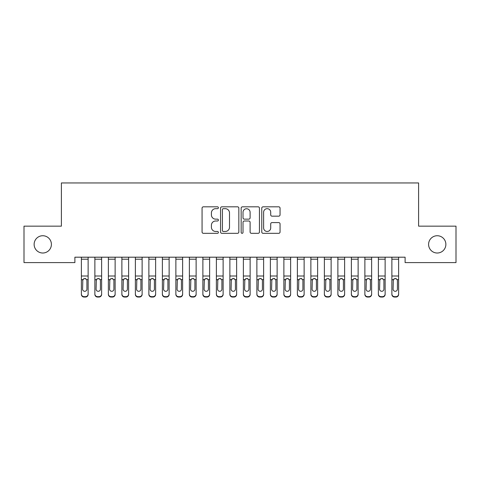 <?xml version="1.0" encoding="UTF-8"?>
<svg xmlns="http://www.w3.org/2000/svg" width="480" height="480" viewBox="0 0 480 480"><rect width="100%" height="100%" fill="white"/><g stroke="black" fill="none" stroke-linecap="round" stroke-linejoin="round"><path stroke-width="0.72" d="M218.4 207.75A0.93 0.93 0 0 0 217.476 206.82L203.394 206.82A1.326 1.326 0 0 0 202.068 208.146L202.068 232.002A1.326 1.326 0 0 0 203.394 233.328L217.476 233.328A0.93 0.93 0 0 0 218.4 232.398A0.93 0.93 0 0 0 217.476 231.468L215.652 231.468A4.242 4.242 0 0 1 211.41 227.232L211.41 225.24A4.242 4.242 0 0 1 215.652 221.004L217.476 221.004A0.93 0.93 0 0 0 218.4 220.074A0.93 0.93 0 0 0 217.476 219.144L215.652 219.144A4.242 4.242 0 0 1 211.41 214.908L211.41 212.916A4.242 4.242 0 0 1 215.652 208.68L217.476 208.68A0.93 0.93 0 0 0 218.4 207.75M428.592 244.374A8.64 8.64 0 0 0 437.232 253.014A8.64 8.64 0 0 0 445.872 244.374A8.64 8.64 0 0 0 437.232 235.734A8.64 8.64 0 0 0 428.592 244.374M34.128 244.374A8.64 8.64 0 0 0 42.762 253.014A8.64 8.64 0 0 0 51.402 244.374A8.64 8.64 0 0 0 42.762 235.734A8.64 8.64 0 0 0 34.128 244.374M278.724 216.162A1.326 1.326 0 0 0 280.05 214.842L280.05 208.146A1.326 1.326 0 0 0 278.724 206.82L263.088 206.82A1.326 1.326 0 0 0 261.768 208.146L261.768 232.002A1.326 1.326 0 0 0 263.088 233.328L278.724 233.328A1.326 1.326 0 0 0 280.05 232.002L280.05 223.914A1.326 1.326 0 0 0 278.724 222.594L272.034 222.594A1.326 1.326 0 0 0 270.708 223.914L270.708 227.928A3.546 3.546 0 0 1 267.162 231.468A3.546 3.546 0 0 1 263.622 227.928L263.622 212.22A3.546 3.546 0 0 1 267.162 208.68A3.546 3.546 0 0 1 270.708 212.22L270.708 214.842A1.326 1.326 0 0 0 272.034 216.162L278.724 216.162M405.102 257.196L74.892 257.196L74.892 262.596L24 262.596L24 226.146L61.392 226.146L61.392 182.946L418.602 182.946L418.602 226.146L456 226.146L456 262.596L405.102 262.596L405.102 257.196M238.842 208.146A1.326 1.326 0 0 0 237.516 206.82L221.88 206.82A1.326 1.326 0 0 0 220.554 208.146L220.554 232.002A1.326 1.326 0 0 0 221.88 233.328L237.516 233.328A1.326 1.326 0 0 0 238.842 232.002L238.842 208.146M242.484 206.82L258.12 206.82A1.326 1.326 0 0 1 259.446 208.146L259.446 232.002A1.326 1.326 0 0 1 258.12 233.328L251.43 233.328A1.326 1.326 0 0 1 250.104 232.002L250.104 222.324A1.326 1.326 0 0 0 248.778 221.004L244.338 221.004A1.326 1.326 0 0 0 243.012 222.324L243.012 232.398A0.93 0.93 0 0 1 242.088 233.328A0.93 0.93 0 0 1 241.158 232.398L241.158 208.146A1.326 1.326 0 0 1 242.484 206.82M223.338 208.68A0.93 0.93 0 0 0 222.408 209.604L222.408 230.544A0.93 0.93 0 0 0 223.338 231.468L225.258 231.468A4.242 4.242 0 0 0 229.5 227.232L229.5 212.916A4.242 4.242 0 0 0 225.258 208.68L223.338 208.68M250.104 212.286A3.546 3.546 0 0 0 246.558 208.746A3.546 3.546 0 0 0 243.012 212.286L243.012 217.824A1.326 1.326 0 0 0 244.338 219.144L248.778 219.144A1.326 1.326 0 0 0 250.104 217.824L250.104 212.286M81.372 293.982L81.372 294.372M88.122 279.996L88.122 294.372M86.91 289.152L86.91 280.602L86.91 289.152A2.16 2.148 180 0 1 84.75 291.3A2.16 2.148 180 0 0 86.91 289.152M82.59 289.542L82.59 289.152A2.16 2.148 180 0 0 84.75 291.3M83.622 278.748L82.59 280.398M85.878 278.748L84.75 278.43L86.67 279.606L86.91 280.602M88.128 257.196L88.128 294.372A2.7 2.682 180 0 1 85.428 297.048L85.428 296.664A2.7 2.682 -0 0 0 88.128 293.982M84.078 296.664L84.078 297.048A2.7 2.682 180 0 1 81.378 294.372L81.378 293.982A2.7 2.682 -0 0 0 84.078 296.664L85.428 296.664M81.378 257.196L81.378 293.982M84.078 297.048L85.428 297.048M81.378 279.606L82.83 279.606L82.59 289.152M82.83 279.606L84.75 278.43M94.872 279.996L94.872 294.372M100.41 289.152L100.41 280.602L100.41 289.152A2.16 2.148 180 0 1 98.25 291.3A2.16 2.148 180 0 0 100.41 289.152M96.09 289.542L96.09 289.152A2.16 2.148 180 0 0 98.25 291.3M97.122 278.748L96.09 280.398M99.378 278.748L98.25 278.43L100.17 279.606L100.41 280.602M108.372 279.996L108.372 294.372M113.91 289.152L113.91 280.602L113.91 289.152A2.16 2.148 180 0 1 111.75 291.3A2.16 2.148 180 0 0 113.91 289.152M109.59 289.542L109.59 289.152A2.16 2.148 180 0 0 111.75 291.3M110.622 278.748L109.59 280.398M112.878 278.748L111.75 278.43L113.67 279.606L113.91 280.602M101.628 257.196L101.628 294.372A2.7 2.682 180 0 1 98.928 297.054L98.928 296.664A2.7 2.682 -0 0 0 101.628 293.982M97.578 296.664L97.578 297.048A2.7 2.682 180 0 1 94.878 294.372L94.878 293.982A2.7 2.682 -0 0 0 97.578 296.664L98.928 296.664M94.878 257.196L94.878 293.982M97.578 297.048L98.928 297.048M94.878 279.606L96.33 279.606L96.09 289.152M96.33 279.606L98.25 278.43M115.128 257.196L115.128 294.372A2.7 2.682 180 0 1 112.428 297.054L112.428 296.664A2.7 2.682 -0 0 0 115.128 293.982M111.078 296.664L111.078 297.048A2.7 2.682 180 0 1 108.378 294.372L108.378 293.982A2.7 2.682 -0 0 0 111.078 296.664L112.428 296.664M108.378 257.196L108.378 293.982M111.078 297.048L112.428 297.048M108.378 279.606L109.83 279.606L109.59 289.152M109.83 279.606L111.75 278.43M121.872 279.996L121.872 294.372M127.41 289.152L127.41 280.602L127.41 289.152A2.16 2.148 180 0 1 125.25 291.3A2.16 2.148 180 0 0 127.41 289.152M123.09 289.542L123.09 289.152A2.16 2.148 180 0 0 125.25 291.3M124.122 278.748L123.09 280.398M126.378 278.748L125.25 278.43L127.17 279.606L127.41 280.602M135.372 279.996L135.372 294.372M140.91 289.152L140.91 280.602L140.91 289.152A2.16 2.148 180 0 1 138.75 291.3A2.16 2.148 180 0 0 140.91 289.152M136.59 289.542L136.59 289.152A2.16 2.148 180 0 0 138.75 291.3M137.622 278.748L136.59 280.398M139.878 278.748L138.75 278.43L140.67 279.606L140.91 280.602M128.628 257.196L128.628 294.372A2.7 2.682 180 0 1 125.928 297.054L125.928 296.664A2.7 2.682 -0 0 0 128.628 293.982M124.578 296.664L124.578 297.048A2.7 2.682 180 0 1 121.878 294.372L121.878 293.982A2.7 2.682 -0 0 0 124.578 296.664L125.928 296.664M121.878 257.196L121.878 293.982M124.578 297.048L125.928 297.048M121.878 279.606L123.33 279.606L123.09 289.152M123.33 279.606L125.25 278.43M142.128 257.196L142.128 294.372A2.7 2.682 180 0 1 139.428 297.054L139.428 296.664A2.7 2.682 -0 0 0 142.128 293.982M138.078 296.664L138.078 297.048A2.7 2.682 180 0 1 135.378 294.372L135.378 293.982A2.7 2.682 -0 0 0 138.078 296.664L139.428 296.664M135.378 257.196L135.378 293.982M138.078 297.048L139.428 297.048M135.378 279.606L136.83 279.606L136.59 289.152M136.83 279.606L138.75 278.43M148.872 279.996L148.872 294.372M154.41 289.152L154.41 280.602L154.41 289.152A2.16 2.148 180 0 1 152.25 291.3A2.16 2.148 180 0 0 154.41 289.152M150.09 289.542L150.09 289.152A2.16 2.148 180 0 0 152.25 291.3M151.122 278.748L150.09 280.398M153.378 278.748L152.25 278.43L154.17 279.606L154.41 280.602M155.628 257.196L155.628 294.372A2.7 2.682 180 0 1 152.928 297.054L152.928 296.664A2.7 2.682 -0 0 0 155.628 293.982M151.578 296.664L151.578 297.048A2.7 2.682 180 0 1 148.878 294.372L148.878 293.982A2.7 2.682 -0 0 0 151.578 296.664L152.928 296.664M148.878 257.196L148.878 293.982M151.578 297.048L152.928 297.048M148.878 279.606L150.33 279.606L150.09 289.152M150.33 279.606L152.25 278.43M162.372 279.996L162.372 294.372M167.91 289.152L167.91 280.602L167.91 289.152A2.16 2.148 180 0 1 165.75 291.3A2.16 2.148 180 0 0 167.91 289.152M163.59 289.542L163.59 289.152A2.16 2.148 180 0 0 165.75 291.3M164.622 278.748L163.59 280.398M166.878 278.748L165.75 278.43L167.67 279.606L167.91 280.602M169.128 257.196L169.128 294.372A2.7 2.682 180 0 1 166.428 297.054L166.428 296.664A2.7 2.682 -0 0 0 169.128 293.982M165.078 296.664L165.078 297.048A2.7 2.682 180 0 1 162.378 294.372L162.378 293.982A2.7 2.682 -0 0 0 165.078 296.664L166.428 296.664M162.378 257.196L162.378 293.982M165.078 297.048L166.428 297.048M162.378 279.606L163.83 279.606L163.59 289.152M163.83 279.606L165.75 278.43M175.872 279.996L175.872 294.372M181.41 289.152L181.41 280.602L181.41 289.152A2.16 2.148 180 0 1 179.25 291.3A2.16 2.148 180 0 0 181.41 289.152M177.09 289.542L177.09 289.152A2.16 2.148 180 0 0 179.25 291.3M178.122 278.748L177.09 280.398M180.378 278.748L179.25 278.43L181.17 279.606L181.41 280.602M182.628 257.196L182.628 294.372A2.7 2.682 180 0 1 179.928 297.054L179.928 296.664A2.7 2.682 -0 0 0 182.628 293.982M178.578 296.664L178.578 297.048A2.7 2.682 180 0 1 175.878 294.372L175.878 293.982A2.7 2.682 -0 0 0 178.578 296.664L179.928 296.664M175.878 257.196L175.878 293.982M178.578 297.048L179.928 297.048M175.878 279.606L177.33 279.606L177.09 289.152M177.33 279.606L179.25 278.43M189.372 279.996L189.372 294.372M194.91 289.152L194.91 280.602L194.91 289.152A2.16 2.148 180 0 1 192.75 291.3A2.16 2.148 180 0 0 194.91 289.152M190.59 289.542L190.59 289.152A2.16 2.148 180 0 0 192.75 291.3M191.622 278.748L190.59 280.398M193.878 278.748L192.75 278.43L194.67 279.606L194.91 280.602M196.128 257.196L196.128 294.372A2.7 2.682 180 0 1 193.428 297.054L193.428 296.664A2.7 2.682 -0 0 0 196.128 293.982M192.078 296.664L192.078 297.048A2.7 2.682 180 0 1 189.378 294.372L189.378 293.982A2.7 2.682 -0 0 0 192.078 296.664L193.428 296.664M189.378 257.196L189.378 293.982M192.078 297.048L193.428 297.048M189.378 279.606L190.83 279.606L190.59 289.152M190.83 279.606L192.75 278.43M202.872 279.996L202.872 294.372M208.41 289.152L208.41 280.602L208.41 289.152A2.16 2.148 180 0 1 206.25 291.3A2.16 2.148 180 0 0 208.41 289.152M204.09 289.542L204.09 289.152A2.16 2.148 180 0 0 206.25 291.3M205.122 278.748L204.09 280.398M207.378 278.748L206.25 278.43L208.17 279.606L208.41 280.602M209.628 257.196L209.628 294.372A2.7 2.682 180 0 1 206.928 297.054L206.928 296.664A2.7 2.682 -0 0 0 209.628 293.982M205.578 296.664L205.578 297.048A2.7 2.682 180 0 1 202.878 294.372L202.878 293.982A2.7 2.682 -0 0 0 205.578 296.664L206.928 296.664M202.878 257.196L202.878 293.982M205.578 297.048L206.928 297.048M202.878 279.606L204.33 279.606L204.09 289.152M204.33 279.606L206.25 278.43M216.372 279.996L216.372 294.372M221.91 289.152L221.91 280.602L221.91 289.152A2.16 2.148 180 0 1 219.75 291.3A2.16 2.148 180 0 0 221.91 289.152M217.59 289.542L217.59 289.152A2.16 2.148 180 0 0 219.75 291.3M218.622 278.748L217.59 280.398M220.878 278.748L219.75 278.43L221.67 279.606L221.91 280.602M223.128 257.196L223.128 294.372A2.7 2.682 180 0 1 220.428 297.054L220.428 296.664A2.7 2.682 -0 0 0 223.128 293.982M219.078 296.664L219.078 297.048A2.7 2.682 180 0 1 216.378 294.372L216.378 293.982A2.7 2.682 -0 0 0 219.078 296.664L220.428 296.664M216.378 257.196L216.378 293.982M219.078 297.048L220.428 297.048M216.378 279.606L217.83 279.606L217.59 289.152M217.83 279.606L219.75 278.43M229.872 279.996L229.872 294.372M235.41 289.152L235.41 280.602L235.41 289.152A2.16 2.148 180 0 1 233.25 291.3A2.16 2.148 180 0 0 235.41 289.152M231.09 289.542L231.09 289.152A2.16 2.148 180 0 0 233.25 291.3M232.122 278.748L231.09 280.398M234.378 278.748L233.25 278.43L235.17 279.606L235.41 280.602M236.628 257.196L236.628 294.372A2.7 2.682 180 0 1 233.928 297.054L233.928 296.664A2.7 2.682 -0 0 0 236.628 293.982M232.578 296.664L232.578 297.048A2.7 2.682 180 0 1 229.878 294.372L229.878 293.982A2.7 2.682 -0 0 0 232.578 296.664L233.928 296.664M229.878 257.196L229.878 293.982M232.578 297.048L233.928 297.048M229.878 279.606L231.33 279.606L231.09 289.152M231.33 279.606L233.25 278.43M243.372 279.996L243.372 294.372M248.91 289.152L248.91 280.602L248.91 289.152A2.16 2.148 180 0 1 246.75 291.3A2.16 2.148 180 0 0 248.91 289.152M244.59 289.542L244.59 289.152A2.16 2.148 180 0 0 246.75 291.3M245.622 278.748L244.59 280.398M247.878 278.748L246.75 278.43L248.67 279.606L248.91 280.602M250.128 257.196L250.128 294.372A2.7 2.682 180 0 1 247.428 297.054L247.428 296.664A2.7 2.682 -0 0 0 250.128 293.982M246.078 296.664L246.078 297.048A2.7 2.682 180 0 1 243.378 294.372L243.378 293.982A2.7 2.682 -0 0 0 246.078 296.664L247.428 296.664M243.378 257.196L243.378 293.982M246.078 297.048L247.428 297.048M243.378 279.606L244.83 279.606L244.59 289.152M244.83 279.606L246.75 278.43M256.872 279.996L256.872 294.372M262.41 289.152L262.41 280.602L262.41 289.152A2.16 2.148 180 0 1 260.25 291.3A2.16 2.148 180 0 0 262.41 289.152M258.09 289.542L258.09 289.152A2.16 2.148 180 0 0 260.25 291.3M259.122 278.748L258.09 280.398M261.378 278.748L260.25 278.43L262.17 279.606L262.41 280.602M263.628 257.196L263.628 294.372A2.7 2.682 180 0 1 260.928 297.054L260.928 296.664A2.7 2.682 -0 0 0 263.628 293.982M259.578 296.664L259.578 297.048A2.7 2.682 180 0 1 256.878 294.372L256.878 293.982A2.7 2.682 -0 0 0 259.578 296.664L260.928 296.664M256.878 257.196L256.878 293.982M259.578 297.048L260.928 297.048M256.878 279.606L258.33 279.606L258.09 289.152M258.33 279.606L260.25 278.43M270.372 279.996L270.372 294.372M275.91 289.152L275.91 280.602L275.91 289.152A2.16 2.148 180 0 1 273.75 291.3A2.16 2.148 180 0 0 275.91 289.152M271.59 289.542L271.59 289.152A2.16 2.148 180 0 0 273.75 291.3M272.622 278.748L271.59 280.398M274.878 278.748L273.75 278.43L275.67 279.606L275.91 280.602M277.128 257.196L277.128 294.372A2.7 2.682 180 0 1 274.428 297.054L274.428 296.664A2.7 2.682 -0 0 0 277.128 293.982M273.078 296.664L273.078 297.048A2.7 2.682 180 0 1 270.378 294.372L270.378 293.982A2.7 2.682 -0 0 0 273.078 296.664L274.428 296.664M270.378 257.196L270.378 293.982M273.078 297.048L274.428 297.048M270.378 279.606L271.83 279.606L271.59 289.152M271.83 279.606L273.75 278.43M283.872 279.996L283.872 294.372M289.41 289.152L289.41 280.602L289.41 289.152A2.16 2.148 180 0 1 287.25 291.3A2.16 2.148 180 0 0 289.41 289.152M285.09 289.542L285.09 289.152A2.16 2.148 180 0 0 287.25 291.3M286.122 278.748L285.09 280.398M288.378 278.748L287.25 278.43L289.17 279.606L289.41 280.602M290.628 257.196L290.628 294.372A2.7 2.682 180 0 1 287.928 297.054L287.928 296.664A2.7 2.682 -0 0 0 290.628 293.982M286.578 296.664L286.578 297.048A2.7 2.682 180 0 1 283.878 294.372L283.878 293.982A2.7 2.682 -0 0 0 286.578 296.664L287.928 296.664M283.878 257.196L283.878 293.982M286.578 297.048L287.928 297.048M283.878 279.606L285.33 279.606L285.09 289.152M285.33 279.606L287.25 278.43M297.372 279.996L297.372 294.372M302.91 289.152L302.91 280.602L302.91 289.152A2.16 2.148 180 0 1 300.75 291.3A2.16 2.148 180 0 0 302.91 289.152M298.59 289.542L298.59 289.152A2.16 2.148 180 0 0 300.75 291.3M299.622 278.748L298.59 280.398M301.878 278.748L300.75 278.43L302.67 279.606L302.91 280.602M304.128 257.196L304.128 294.372A2.7 2.682 180 0 1 301.428 297.054L301.428 296.664A2.7 2.682 -0 0 0 304.128 293.982M300.078 296.664L300.078 297.048A2.7 2.682 180 0 1 297.378 294.372L297.378 293.982A2.7 2.682 -0 0 0 300.078 296.664L301.428 296.664M297.378 257.196L297.378 293.982M300.078 297.048L301.428 297.048M297.378 279.606L298.83 279.606L298.59 289.152M298.83 279.606L300.75 278.43M310.872 279.996L310.872 294.372M316.41 289.152L316.41 280.602L316.41 289.152A2.16 2.148 180 0 1 314.25 291.3A2.16 2.148 180 0 0 316.41 289.152M312.09 289.542L312.09 289.152A2.16 2.148 180 0 0 314.25 291.3M313.122 278.748L312.09 280.398M315.378 278.748L314.25 278.43L316.17 279.606L316.41 280.602M317.628 257.196L317.628 294.372A2.7 2.682 180 0 1 314.928 297.054L314.928 296.664A2.7 2.682 -0 0 0 317.628 293.982M313.578 296.664L313.578 297.048A2.7 2.682 180 0 1 310.878 294.372L310.878 293.982A2.7 2.682 -0 0 0 313.578 296.664L314.928 296.664M310.878 257.196L310.878 293.982M313.578 297.048L314.928 297.048M310.878 279.606L312.33 279.606L312.09 289.152M312.33 279.606L314.25 278.43M324.372 279.996L324.372 294.372M329.91 289.152L329.91 280.602L329.91 289.152A2.16 2.148 180 0 1 327.75 291.3A2.16 2.148 180 0 0 329.91 289.152M325.59 289.542L325.59 289.152A2.16 2.148 180 0 0 327.75 291.3M326.622 278.748L325.59 280.398M328.878 278.748L327.75 278.43L329.67 279.606L329.91 280.602M331.128 257.196L331.128 294.372A2.7 2.682 180 0 1 328.428 297.054L328.428 296.664A2.7 2.682 -0 0 0 331.128 293.982M327.078 296.664L327.078 297.048A2.7 2.682 180 0 1 324.378 294.372L324.378 293.982A2.7 2.682 -0 0 0 327.078 296.664L328.428 296.664M324.378 257.196L324.378 293.982M327.078 297.048L328.428 297.048M324.378 279.606L325.83 279.606L325.59 289.152M325.83 279.606L327.75 278.43M337.872 279.996L337.872 294.372M343.41 289.152L343.41 280.602L343.41 289.152A2.16 2.148 180 0 1 341.25 291.3A2.16 2.148 180 0 0 343.41 289.152M339.09 289.542L339.09 289.152A2.16 2.148 180 0 0 341.25 291.3M340.122 278.748L339.09 280.398M342.378 278.748L341.25 278.43L343.17 279.606L343.41 280.602M344.628 257.196L344.628 294.372A2.7 2.682 180 0 1 341.928 297.054L341.928 296.664A2.7 2.682 -0 0 0 344.628 293.982M340.578 296.664L340.578 297.048A2.7 2.682 180 0 1 337.878 294.372L337.878 293.982A2.7 2.682 -0 0 0 340.578 296.664L341.928 296.664M337.878 257.196L337.878 293.982M340.578 297.048L341.928 297.048M337.878 279.606L339.33 279.606L339.09 289.152M339.33 279.606L341.25 278.43M351.372 279.996L351.372 294.372M356.91 289.152L356.91 280.602L356.91 289.152A2.16 2.148 180 0 1 354.75 291.3A2.16 2.148 180 0 0 356.91 289.152M352.59 289.542L352.59 289.152A2.16 2.148 180 0 0 354.75 291.3M353.622 278.748L352.59 280.398M355.878 278.748L354.75 278.43L356.67 279.606L356.91 280.602M358.128 257.196L358.128 294.372A2.7 2.682 180 0 1 355.428 297.054L355.428 296.664A2.7 2.682 -0 0 0 358.128 293.982M354.078 296.664L354.078 297.048A2.7 2.682 180 0 1 351.378 294.372L351.378 293.982A2.7 2.682 -0 0 0 354.078 296.664L355.428 296.664M351.378 257.196L351.378 293.982M354.078 297.048L355.428 297.048M351.378 279.606L352.83 279.606L352.59 289.152M352.83 279.606L354.75 278.43M364.872 279.996L364.872 294.372M370.41 289.152L370.41 280.602L370.41 289.152A2.16 2.148 180 0 1 368.25 291.3A2.16 2.148 180 0 0 370.41 289.152M366.09 289.542L366.09 289.152A2.16 2.148 180 0 0 368.25 291.3M367.122 278.748L366.09 280.398M369.378 278.748L368.25 278.43L370.17 279.606L370.41 280.602M371.628 257.196L371.628 294.372A2.7 2.682 180 0 1 368.928 297.054L368.928 296.664A2.7 2.682 -0 0 0 371.628 293.982M367.578 296.664L367.578 297.048A2.7 2.682 180 0 1 364.878 294.372L364.878 293.982A2.7 2.682 -0 0 0 367.578 296.664L368.928 296.664M364.878 257.196L364.878 293.982M367.578 297.048L368.928 297.048M364.878 279.606L366.33 279.606L366.09 289.152M366.33 279.606L368.25 278.43M378.372 279.996L378.372 294.372M383.91 289.152L383.91 280.602L383.91 289.152A2.16 2.148 180 0 1 381.75 291.3A2.16 2.148 180 0 0 383.91 289.152M379.59 289.542L379.59 289.152A2.16 2.148 180 0 0 381.75 291.3M380.622 278.748L379.59 280.398M382.878 278.748L381.75 278.43L383.67 279.606L383.91 280.602M385.128 257.196L385.128 294.372A2.7 2.682 180 0 1 382.428 297.054L382.428 296.664A2.7 2.682 -0 0 0 385.128 293.982M381.078 296.664L381.078 297.048A2.7 2.682 180 0 1 378.378 294.372L378.378 293.982A2.7 2.682 -0 0 0 381.078 296.664L382.428 296.664M378.378 257.196L378.378 293.982M381.078 297.048L382.428 297.048M378.378 279.606L379.83 279.606L379.59 289.152M379.83 279.606L381.75 278.43M391.872 279.996L391.872 294.372M397.41 289.152L397.41 280.602L397.41 289.152A2.16 2.148 180 0 1 395.25 291.3A2.16 2.148 180 0 0 397.41 289.152M393.09 289.542L393.09 289.152A2.16 2.148 180 0 0 395.25 291.3M394.122 278.748L393.09 280.398M396.378 278.748L395.25 278.43L397.17 279.606L397.41 280.602M398.628 257.196L398.628 294.372A2.7 2.682 180 0 1 395.928 297.054L395.928 296.664A2.7 2.682 -0 0 0 398.628 293.982M394.578 296.664L394.578 297.048A2.7 2.682 180 0 1 391.878 294.372L391.878 293.982A2.7 2.682 -0 0 0 394.578 296.664L395.928 296.664M391.878 257.196L391.878 293.982M394.578 297.048L395.928 297.048M391.878 279.606L393.33 279.606L393.09 289.152M393.33 279.606L395.25 278.43M81.378 257.226L88.128 257.226M86.67 279.606L88.128 279.606M81.378 276.006L88.128 276.006M81.372 259.2L88.122 259.2M94.878 257.226L101.628 257.226M100.17 279.606L101.628 279.606M94.878 276.006L101.628 276.006M94.878 259.2L101.628 259.2M108.378 257.226L115.128 257.226M113.67 279.606L115.128 279.606M108.378 276.006L115.128 276.006M108.378 259.2L115.128 259.2M121.878 257.226L128.628 257.226M127.17 279.606L128.628 279.606M121.878 276.006L128.628 276.006M121.878 259.2L128.628 259.2M135.378 257.226L142.128 257.226M140.67 279.606L142.128 279.606M135.378 276.006L142.128 276.006M135.378 259.2L142.128 259.2M148.878 257.226L155.628 257.226M154.17 279.606L155.628 279.606M148.878 276.006L155.628 276.006M148.878 259.2L155.628 259.2M162.378 257.226L169.128 257.226M167.67 279.606L169.128 279.606M162.378 276.006L169.128 276.006M162.378 259.2L169.128 259.2M175.878 257.226L182.628 257.226M181.17 279.606L182.628 279.606M175.878 276.006L182.628 276.006M175.878 259.2L182.628 259.2M189.378 257.226L196.128 257.226M194.67 279.606L196.128 279.606M189.378 276.006L196.128 276.006M189.378 259.2L196.128 259.2M202.878 257.226L209.628 257.226M208.17 279.606L209.628 279.606M202.878 276.006L209.628 276.006M202.878 259.2L209.628 259.2M216.378 257.226L223.128 257.226M221.67 279.606L223.128 279.606M216.378 276.006L223.128 276.006M216.378 259.2L223.128 259.2M229.878 257.226L236.628 257.226M235.17 279.606L236.628 279.606M229.878 276.006L236.628 276.006M229.878 259.2L236.628 259.2M243.378 257.226L250.128 257.226M248.67 279.606L250.128 279.606M243.378 276.006L250.128 276.006M243.378 259.2L250.128 259.2M256.878 257.226L263.628 257.226M262.17 279.606L263.628 279.606M256.878 276.006L263.628 276.006M256.878 259.2L263.628 259.2M270.378 257.226L277.128 257.226M275.67 279.606L277.128 279.606M270.378 276.006L277.128 276.006M270.378 259.2L277.128 259.2M283.878 257.226L290.628 257.226M289.17 279.606L290.628 279.606M283.878 276.006L290.628 276.006M283.878 259.2L290.628 259.2M297.378 257.226L304.128 257.226M302.67 279.606L304.128 279.606M297.378 276.006L304.128 276.006M297.378 259.2L304.128 259.2M310.878 257.226L317.628 257.226M316.17 279.606L317.628 279.606M310.878 276.006L317.628 276.006M310.878 259.2L317.628 259.2M324.378 257.226L331.128 257.226M329.67 279.606L331.128 279.606M324.378 276.006L331.128 276.006M324.378 259.2L331.128 259.2M337.878 257.226L344.628 257.226M343.17 279.606L344.628 279.606M337.878 276.006L344.628 276.006M337.878 259.2L344.628 259.2M351.378 257.226L358.128 257.226M356.67 279.606L358.128 279.606M351.378 276.006L358.128 276.006M351.378 259.2L358.128 259.2M364.878 257.226L371.628 257.226M370.17 279.606L371.628 279.606M364.878 276.006L371.628 276.006M364.878 259.2L371.628 259.2M378.378 257.226L385.128 257.226M383.67 279.606L385.128 279.606M378.378 276.006L385.128 276.006M378.378 259.2L385.128 259.2M391.878 257.226L398.628 257.226M397.17 279.606L398.628 279.606M391.878 276.006L398.628 276.006M391.878 259.2L398.628 259.2"/></g></svg>
